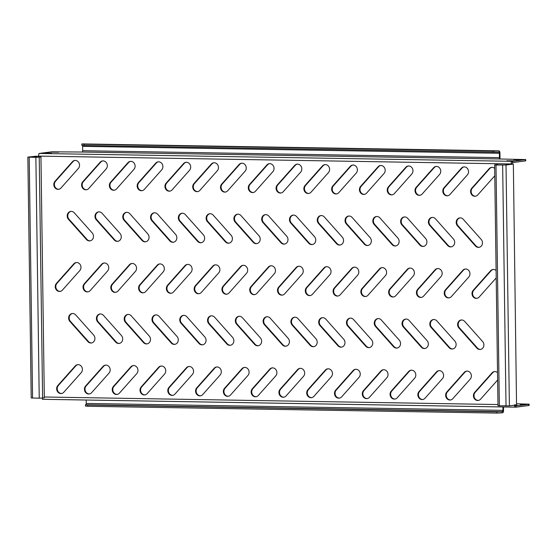 <?xml version="1.0" encoding="UTF-8"?>
<svg xmlns="http://www.w3.org/2000/svg" width="557" height="557" viewBox="0 0 557 557"><rect width="100%" height="100%" fill="white"/><g stroke="black" fill="none" stroke-linecap="round" stroke-linejoin="round"><path stroke-width="0.84" d="M451.407 246.835A4.686 4.157 82.6 0 1 451.163 246.842A4.686 4.157 82.6 0 1 448.197 245.421L430.234 225.272A4.686 4.157 82.6 0 1 429.127 220.593A4.686 4.157 82.6 0 1 432.253 217.411M450.592 246.911A4.686 4.157 82.6 0 1 447.626 245.498L429.663 225.348A4.686 4.157 82.6 0 1 428.598 220.509A4.686 4.157 82.6 0 1 431.967 217.439A4.686 4.157 82.6 0 1 435.47 218.824L453.426 238.974A4.686 4.157 82.6 0 1 454.491 243.806A4.686 4.157 82.6 0 1 451.128 246.883A4.686 4.157 82.6 0 1 450.592 246.911M479.194 247.301A4.686 4.157 82.6 0 1 478.95 247.301A4.686 4.157 82.6 0 1 475.984 245.881L458.021 225.731A4.686 4.157 82.6 0 1 456.914 221.052A4.686 4.157 82.6 0 1 460.04 217.871M478.372 247.378A4.686 4.157 82.6 0 1 475.406 245.957L457.45 225.808A4.686 4.157 82.6 0 1 456.385 220.976A4.686 4.157 82.6 0 1 459.748 217.898A4.686 4.157 82.6 0 1 463.25 219.291L481.213 239.433A4.686 4.157 82.6 0 1 482.278 244.272A4.686 4.157 82.6 0 1 478.909 247.35A4.686 4.157 82.6 0 1 478.372 247.378M447.842 195.737A4.686 4.157 82.6 0 1 447.591 195.737A4.686 4.157 82.6 0 1 443.706 192.785A4.686 4.157 82.6 0 1 444.535 187.702L461.941 168.137A4.686 4.157 82.6 0 1 464.051 166.898M447.02 195.813A4.686 4.157 82.6 0 1 443.128 192.861A4.686 4.157 82.6 0 1 443.964 187.779L461.37 168.214A4.686 4.157 82.6 0 1 463.758 166.926A4.686 4.157 82.6 0 1 468.075 169.572A4.686 4.157 82.6 0 1 467.351 174.933L449.952 194.49A4.686 4.157 82.6 0 1 447.556 195.786A4.686 4.157 82.6 0 1 447.02 195.813M475.622 196.196A4.686 4.157 82.6 0 1 475.379 196.203A4.686 4.157 82.6 0 1 471.487 193.251A4.686 4.157 82.6 0 1 472.322 188.162L489.721 168.604A4.686 4.157 82.6 0 1 491.831 167.358M494.783 175.796L477.732 194.957A4.686 4.157 82.6 0 1 475.344 196.245A4.686 4.157 82.6 0 1 474.808 196.273A4.686 4.157 82.6 0 1 470.916 193.321A4.686 4.157 82.6 0 1 471.744 188.238L489.15 168.68A4.686 4.157 82.6 0 1 491.546 167.385A4.686 4.157 82.6 0 1 494.679 168.409M520.412 404.347L524.374 404.493L520.419 404.64M506.898 160.771L513.805 160.82L506.898 160.771M51.717 152.152L58.624 152.2L51.717 152.152M44.56 153.078L51.474 153.126L44.56 153.078M514.048 159.845L520.962 159.894L514.048 159.845M420.055 195.27A4.686 4.157 82.6 0 1 419.811 195.277A4.686 4.157 82.6 0 1 415.919 192.325A4.686 4.157 82.6 0 1 416.747 187.243L434.154 167.678A4.686 4.157 82.6 0 1 436.263 166.432M419.24 195.354A4.686 4.157 82.6 0 1 415.348 192.395A4.686 4.157 82.6 0 1 416.176 187.312L433.583 167.754A4.686 4.157 82.6 0 1 435.978 166.459A4.686 4.157 82.6 0 1 440.288 169.105A4.686 4.157 82.6 0 1 439.57 174.466L422.164 194.031A4.686 4.157 82.6 0 1 419.769 195.319A4.686 4.157 82.6 0 1 419.24 195.354M392.274 194.811A4.686 4.157 82.6 0 1 392.024 194.818A4.686 4.157 82.6 0 1 388.132 191.859A4.686 4.157 82.6 0 1 388.967 186.776L406.373 167.218A4.686 4.157 82.6 0 1 408.476 165.972M391.453 194.887A4.686 4.157 82.6 0 1 387.561 191.935A4.686 4.157 82.6 0 1 388.396 186.853L405.795 167.288A4.686 4.157 82.6 0 1 408.19 166A4.686 4.157 82.6 0 1 412.5 168.646A4.686 4.157 82.6 0 1 411.783 174.007L394.377 193.564A4.686 4.157 82.6 0 1 391.989 194.859A4.686 4.157 82.6 0 1 391.453 194.887M364.487 194.351A4.686 4.157 82.6 0 1 364.243 194.351A4.686 4.157 82.6 0 1 360.351 191.399A4.686 4.157 82.6 0 1 361.18 186.317L378.586 166.752A4.686 4.157 82.6 0 1 380.696 165.513M363.665 194.428A4.686 4.157 82.6 0 1 359.78 191.476A4.686 4.157 82.6 0 1 360.609 186.386L378.015 166.828A4.686 4.157 82.6 0 1 380.41 165.533A4.686 4.157 82.6 0 1 384.72 168.186A4.686 4.157 82.6 0 1 384.003 173.547L366.597 193.105A4.686 4.157 82.6 0 1 364.201 194.393A4.686 4.157 82.6 0 1 363.665 194.428M336.7 193.885A4.686 4.157 82.6 0 1 336.456 193.892A4.686 4.157 82.6 0 1 332.564 190.94A4.686 4.157 82.6 0 1 333.399 185.85L350.799 166.292A4.686 4.157 82.6 0 1 352.908 165.046M335.885 193.961A4.686 4.157 82.6 0 1 331.993 191.009A4.686 4.157 82.6 0 1 332.821 185.927L350.228 166.362A4.686 4.157 82.6 0 1 352.623 165.074A4.686 4.157 82.6 0 1 356.933 167.72A4.686 4.157 82.6 0 1 356.215 173.081L338.809 192.645A4.686 4.157 82.6 0 1 336.421 193.933A4.686 4.157 82.6 0 1 335.885 193.961M308.919 193.425A4.686 4.157 82.6 0 1 308.669 193.425A4.686 4.157 82.6 0 1 304.783 190.473A4.686 4.157 82.6 0 1 305.612 185.39L323.018 165.826A4.686 4.157 82.6 0 1 325.128 164.587M308.098 193.502A4.686 4.157 82.6 0 1 304.206 190.55A4.686 4.157 82.6 0 1 305.041 185.467L322.447 165.902A4.686 4.157 82.6 0 1 324.835 164.614A4.686 4.157 82.6 0 1 329.152 167.26A4.686 4.157 82.6 0 1 328.428 172.621L311.029 192.179A4.686 4.157 82.6 0 1 308.634 193.474A4.686 4.157 82.6 0 1 308.098 193.502M281.132 192.959A4.686 4.157 82.6 0 1 280.888 192.966A4.686 4.157 82.6 0 1 276.996 190.014A4.686 4.157 82.6 0 1 277.825 184.924L295.231 165.366A4.686 4.157 82.6 0 1 297.341 164.12M280.317 193.042A4.686 4.157 82.6 0 1 276.425 190.083A4.686 4.157 82.6 0 1 277.254 185.001L294.66 165.443A4.686 4.157 82.6 0 1 297.055 164.148A4.686 4.157 82.6 0 1 301.365 166.794A4.686 4.157 82.6 0 1 300.648 172.155L283.241 191.719A4.686 4.157 82.6 0 1 280.846 193.007A4.686 4.157 82.6 0 1 280.317 193.042M253.351 192.499A4.686 4.157 82.6 0 1 253.101 192.506A4.686 4.157 82.6 0 1 249.209 189.547A4.686 4.157 82.6 0 1 250.044 184.464L267.451 164.907A4.686 4.157 82.6 0 1 269.553 163.661M252.53 192.576A4.686 4.157 82.6 0 1 248.638 189.624A4.686 4.157 82.6 0 1 249.473 184.541L266.873 164.976A4.686 4.157 82.6 0 1 269.268 163.688A4.686 4.157 82.6 0 1 273.578 166.334A4.686 4.157 82.6 0 1 272.86 171.695L255.454 191.253A4.686 4.157 82.6 0 1 253.066 192.548A4.686 4.157 82.6 0 1 252.53 192.576M225.564 192.04A4.686 4.157 82.6 0 1 225.32 192.04A4.686 4.157 82.6 0 1 221.428 189.088A4.686 4.157 82.6 0 1 222.257 184.005L239.663 164.44A4.686 4.157 82.6 0 1 241.773 163.201M224.743 192.116A4.686 4.157 82.6 0 1 220.857 189.164A4.686 4.157 82.6 0 1 221.686 184.075L239.092 164.517A4.686 4.157 82.6 0 1 241.487 163.222A4.686 4.157 82.6 0 1 245.797 165.868A4.686 4.157 82.6 0 1 245.08 171.236L227.674 190.793A4.686 4.157 82.6 0 1 225.279 192.081A4.686 4.157 82.6 0 1 224.743 192.116M197.777 191.573A4.686 4.157 82.6 0 1 197.533 191.58A4.686 4.157 82.6 0 1 193.641 188.628A4.686 4.157 82.6 0 1 194.477 183.538L211.876 163.981A4.686 4.157 82.6 0 1 213.985 162.735M196.962 191.65A4.686 4.157 82.6 0 1 193.07 188.698A4.686 4.157 82.6 0 1 193.899 183.615L211.305 164.05A4.686 4.157 82.6 0 1 213.7 162.762A4.686 4.157 82.6 0 1 218.01 165.408A4.686 4.157 82.6 0 1 217.293 170.769L199.886 190.334A4.686 4.157 82.6 0 1 197.498 191.622A4.686 4.157 82.6 0 1 196.962 191.65M169.996 191.114A4.686 4.157 82.6 0 1 169.746 191.114A4.686 4.157 82.6 0 1 165.861 188.162A4.686 4.157 82.6 0 1 166.689 183.079L184.095 163.514A4.686 4.157 82.6 0 1 186.205 162.275M169.175 191.19A4.686 4.157 82.6 0 1 165.283 188.238A4.686 4.157 82.6 0 1 166.118 183.156L183.525 163.591A4.686 4.157 82.6 0 1 185.913 162.303A4.686 4.157 82.6 0 1 190.229 164.949A4.686 4.157 82.6 0 1 189.505 170.31L172.106 189.867A4.686 4.157 82.6 0 1 169.711 191.162A4.686 4.157 82.6 0 1 169.175 191.19M142.209 190.647A4.686 4.157 82.6 0 1 141.965 190.654A4.686 4.157 82.6 0 1 138.073 187.702A4.686 4.157 82.6 0 1 138.902 182.612L156.308 163.055A4.686 4.157 82.6 0 1 158.418 161.809M141.394 190.731A4.686 4.157 82.6 0 1 137.502 187.772A4.686 4.157 82.6 0 1 138.331 182.689L155.737 163.131A4.686 4.157 82.6 0 1 158.132 161.836A4.686 4.157 82.6 0 1 162.442 164.482A4.686 4.157 82.6 0 1 161.725 169.843L144.319 189.408A4.686 4.157 82.6 0 1 141.924 190.696A4.686 4.157 82.6 0 1 141.394 190.731M114.429 190.188A4.686 4.157 82.6 0 1 114.178 190.195A4.686 4.157 82.6 0 1 110.286 187.236A4.686 4.157 82.6 0 1 111.121 182.153L128.528 162.595A4.686 4.157 82.6 0 1 130.63 161.349M113.607 190.264A4.686 4.157 82.6 0 1 109.715 187.312A4.686 4.157 82.6 0 1 110.551 182.23L127.95 162.665A4.686 4.157 82.6 0 1 130.345 161.377A4.686 4.157 82.6 0 1 134.655 164.023A4.686 4.157 82.6 0 1 133.938 169.384L116.531 188.941A4.686 4.157 82.6 0 1 114.143 190.236A4.686 4.157 82.6 0 1 113.607 190.264M86.641 189.728A4.686 4.157 82.6 0 1 86.398 189.728A4.686 4.157 82.6 0 1 82.506 186.776A4.686 4.157 82.6 0 1 83.334 181.693L100.74 162.129A4.686 4.157 82.6 0 1 102.85 160.889M85.82 189.805A4.686 4.157 82.6 0 1 81.935 186.853A4.686 4.157 82.6 0 1 82.763 181.763L100.169 162.205A4.686 4.157 82.6 0 1 102.565 160.91A4.686 4.157 82.6 0 1 106.874 163.556A4.686 4.157 82.6 0 1 106.157 168.924L88.751 188.482A4.686 4.157 82.6 0 1 86.356 189.77A4.686 4.157 82.6 0 1 85.82 189.805M58.854 189.262A4.686 4.157 82.6 0 1 58.61 189.269A4.686 4.157 82.6 0 1 54.718 186.317A4.686 4.157 82.6 0 1 55.554 181.227L72.953 161.669A4.686 4.157 82.6 0 1 75.063 160.423M58.039 189.338A4.686 4.157 82.6 0 1 54.147 186.386A4.686 4.157 82.6 0 1 54.976 181.303L72.382 161.739A4.686 4.157 82.6 0 1 74.777 160.451A4.686 4.157 82.6 0 1 79.087 163.097A4.686 4.157 82.6 0 1 78.37 168.458L60.964 188.022A4.686 4.157 82.6 0 1 58.576 189.31A4.686 4.157 82.6 0 1 58.039 189.338M477.05 298.308A4.686 4.157 82.6 0 1 476.806 298.308A4.686 4.157 82.6 0 1 472.914 295.356A4.686 4.157 82.6 0 1 473.742 290.274L491.149 270.709A4.686 4.157 82.6 0 1 493.258 269.47M496.21 277.901L479.159 297.062A4.686 4.157 82.6 0 1 476.764 298.35A4.686 4.157 82.6 0 1 476.235 298.385A4.686 4.157 82.6 0 1 472.343 295.433A4.686 4.157 82.6 0 1 473.172 290.343L490.578 270.786A4.686 4.157 82.6 0 1 492.973 269.491A4.686 4.157 82.6 0 1 496.106 270.514M449.269 297.842A4.686 4.157 82.6 0 1 449.019 297.849A4.686 4.157 82.6 0 1 445.127 294.897A4.686 4.157 82.6 0 1 445.962 289.807L463.368 270.249A4.686 4.157 82.6 0 1 465.471 269.003M448.448 297.918A4.686 4.157 82.6 0 1 444.556 294.966A4.686 4.157 82.6 0 1 445.391 289.884L462.79 270.319A4.686 4.157 82.6 0 1 465.186 269.031A4.686 4.157 82.6 0 1 469.495 271.677A4.686 4.157 82.6 0 1 468.778 277.038L451.372 296.603A4.686 4.157 82.6 0 1 448.984 297.891A4.686 4.157 82.6 0 1 448.448 297.918M421.482 297.382A4.686 4.157 82.6 0 1 421.238 297.382A4.686 4.157 82.6 0 1 417.346 294.43A4.686 4.157 82.6 0 1 418.175 289.348L435.581 269.783A4.686 4.157 82.6 0 1 437.691 268.544M420.66 297.459A4.686 4.157 82.6 0 1 416.768 294.507A4.686 4.157 82.6 0 1 417.604 289.417L435.01 269.86A4.686 4.157 82.6 0 1 437.398 268.571A4.686 4.157 82.6 0 1 441.715 271.217A4.686 4.157 82.6 0 1 440.998 276.578L423.592 296.136A4.686 4.157 82.6 0 1 421.196 297.431A4.686 4.157 82.6 0 1 420.66 297.459M393.695 296.916A4.686 4.157 82.6 0 1 393.451 296.923A4.686 4.157 82.6 0 1 389.559 293.971A4.686 4.157 82.6 0 1 390.394 288.881L407.794 269.323A4.686 4.157 82.6 0 1 409.903 268.077M392.88 296.999A4.686 4.157 82.6 0 1 388.988 294.04A4.686 4.157 82.6 0 1 389.816 288.958L407.223 269.4A4.686 4.157 82.6 0 1 409.618 268.105A4.686 4.157 82.6 0 1 413.928 270.751A4.686 4.157 82.6 0 1 413.21 276.112L395.804 295.676A4.686 4.157 82.6 0 1 393.416 296.965A4.686 4.157 82.6 0 1 392.88 296.999M365.914 296.456A4.686 4.157 82.6 0 1 365.664 296.463A4.686 4.157 82.6 0 1 361.778 293.504A4.686 4.157 82.6 0 1 362.607 288.422L380.013 268.864A4.686 4.157 82.6 0 1 382.123 267.618M365.093 296.533A4.686 4.157 82.6 0 1 361.201 293.581A4.686 4.157 82.6 0 1 362.036 288.498L379.442 268.934A4.686 4.157 82.6 0 1 381.83 267.645A4.686 4.157 82.6 0 1 386.14 270.291A4.686 4.157 82.6 0 1 385.423 275.652L368.024 295.21A4.686 4.157 82.6 0 1 365.629 296.505A4.686 4.157 82.6 0 1 365.093 296.533M338.127 295.997A4.686 4.157 82.6 0 1 337.883 295.997A4.686 4.157 82.6 0 1 333.991 293.045A4.686 4.157 82.6 0 1 334.82 287.962L352.226 268.397A4.686 4.157 82.6 0 1 354.336 267.158M337.312 296.073A4.686 4.157 82.6 0 1 333.42 293.121A4.686 4.157 82.6 0 1 334.249 288.032L351.655 268.474A4.686 4.157 82.6 0 1 354.05 267.179A4.686 4.157 82.6 0 1 358.36 269.825A4.686 4.157 82.6 0 1 357.643 275.186L340.236 294.75A4.686 4.157 82.6 0 1 337.841 296.039A4.686 4.157 82.6 0 1 337.312 296.073M310.346 295.53A4.686 4.157 82.6 0 1 310.096 295.537A4.686 4.157 82.6 0 1 306.204 292.585A4.686 4.157 82.6 0 1 307.039 287.496L324.446 267.938A4.686 4.157 82.6 0 1 326.548 266.692M309.525 295.607A4.686 4.157 82.6 0 1 305.633 292.655A4.686 4.157 82.6 0 1 306.468 287.572L323.868 268.008A4.686 4.157 82.6 0 1 326.263 266.719A4.686 4.157 82.6 0 1 330.573 269.365A4.686 4.157 82.6 0 1 329.855 274.726L312.449 294.284A4.686 4.157 82.6 0 1 310.061 295.579A4.686 4.157 82.6 0 1 309.525 295.607M282.559 295.071A4.686 4.157 82.6 0 1 282.315 295.071A4.686 4.157 82.6 0 1 278.423 292.119A4.686 4.157 82.6 0 1 279.252 287.036L296.658 267.471A4.686 4.157 82.6 0 1 298.768 266.232M281.738 295.147A4.686 4.157 82.6 0 1 277.846 292.195A4.686 4.157 82.6 0 1 278.681 287.106L296.087 267.548A4.686 4.157 82.6 0 1 298.482 266.253A4.686 4.157 82.6 0 1 302.792 268.906A4.686 4.157 82.6 0 1 302.075 274.267L284.669 293.824A4.686 4.157 82.6 0 1 282.274 295.119A4.686 4.157 82.6 0 1 281.738 295.147M254.772 294.604A4.686 4.157 82.6 0 1 254.528 294.611A4.686 4.157 82.6 0 1 250.636 291.659A4.686 4.157 82.6 0 1 251.472 286.57L268.871 267.012A4.686 4.157 82.6 0 1 270.981 265.766M253.957 294.688A4.686 4.157 82.6 0 1 250.065 291.729A4.686 4.157 82.6 0 1 250.894 286.646L268.3 267.088A4.686 4.157 82.6 0 1 270.695 265.793A4.686 4.157 82.6 0 1 275.005 268.439A4.686 4.157 82.6 0 1 274.288 273.8L256.881 293.365A4.686 4.157 82.6 0 1 254.493 294.653A4.686 4.157 82.6 0 1 253.957 294.688M226.991 294.145A4.686 4.157 82.6 0 1 226.741 294.152A4.686 4.157 82.6 0 1 222.856 291.193A4.686 4.157 82.6 0 1 223.684 286.11L241.09 266.552A4.686 4.157 82.6 0 1 243.2 265.306M226.17 294.221A4.686 4.157 82.6 0 1 222.278 291.269A4.686 4.157 82.6 0 1 223.113 286.187L240.52 266.622A4.686 4.157 82.6 0 1 242.908 265.334A4.686 4.157 82.6 0 1 247.217 267.98A4.686 4.157 82.6 0 1 246.5 273.341L229.101 292.898A4.686 4.157 82.6 0 1 226.706 294.193A4.686 4.157 82.6 0 1 226.17 294.221M199.204 293.685A4.686 4.157 82.6 0 1 198.96 293.685A4.686 4.157 82.6 0 1 195.068 290.733A4.686 4.157 82.6 0 1 195.897 285.65L213.303 266.086A4.686 4.157 82.6 0 1 215.413 264.847M198.389 293.762A4.686 4.157 82.6 0 1 194.497 290.81A4.686 4.157 82.6 0 1 195.326 285.72L212.732 266.162A4.686 4.157 82.6 0 1 215.127 264.867A4.686 4.157 82.6 0 1 219.437 267.513A4.686 4.157 82.6 0 1 218.72 272.874L201.314 292.439A4.686 4.157 82.6 0 1 198.919 293.727A4.686 4.157 82.6 0 1 198.389 293.762M171.424 293.219A4.686 4.157 82.6 0 1 171.173 293.226A4.686 4.157 82.6 0 1 167.281 290.274A4.686 4.157 82.6 0 1 168.117 285.184L185.523 265.626A4.686 4.157 82.6 0 1 187.625 264.38M170.602 293.295A4.686 4.157 82.6 0 1 166.71 290.343A4.686 4.157 82.6 0 1 167.546 285.261L184.945 265.696A4.686 4.157 82.6 0 1 187.34 264.408A4.686 4.157 82.6 0 1 191.65 267.054A4.686 4.157 82.6 0 1 190.933 272.415L173.526 291.972A4.686 4.157 82.6 0 1 171.138 293.267A4.686 4.157 82.6 0 1 170.602 293.295M143.636 292.759A4.686 4.157 82.6 0 1 143.393 292.759A4.686 4.157 82.6 0 1 139.501 289.807A4.686 4.157 82.6 0 1 140.329 284.724L157.735 265.16A4.686 4.157 82.6 0 1 159.845 263.921M142.815 292.836A4.686 4.157 82.6 0 1 138.923 289.884A4.686 4.157 82.6 0 1 139.758 284.794L157.165 265.236A4.686 4.157 82.6 0 1 159.56 263.941A4.686 4.157 82.6 0 1 163.869 266.594A4.686 4.157 82.6 0 1 163.152 271.955L145.746 291.513A4.686 4.157 82.6 0 1 143.351 292.808A4.686 4.157 82.6 0 1 142.815 292.836M115.849 292.293A4.686 4.157 82.6 0 1 115.605 292.3A4.686 4.157 82.6 0 1 111.713 289.348A4.686 4.157 82.6 0 1 112.549 284.258L129.948 264.7A4.686 4.157 82.6 0 1 132.058 263.454M115.034 292.376A4.686 4.157 82.6 0 1 111.142 289.417A4.686 4.157 82.6 0 1 111.971 284.335L129.377 264.777A4.686 4.157 82.6 0 1 131.772 263.482A4.686 4.157 82.6 0 1 136.082 266.128A4.686 4.157 82.6 0 1 135.365 271.489L117.959 291.053A4.686 4.157 82.6 0 1 115.571 292.341A4.686 4.157 82.6 0 1 115.034 292.376M88.069 291.833A4.686 4.157 82.6 0 1 87.818 291.833A4.686 4.157 82.6 0 1 83.933 288.881A4.686 4.157 82.6 0 1 84.761 283.798L102.168 264.241A4.686 4.157 82.6 0 1 104.277 262.995M87.247 291.91A4.686 4.157 82.6 0 1 83.355 288.958A4.686 4.157 82.6 0 1 84.191 283.875L101.597 264.31A4.686 4.157 82.6 0 1 103.985 263.022A4.686 4.157 82.6 0 1 108.302 265.668A4.686 4.157 82.6 0 1 107.578 271.029L90.178 290.587A4.686 4.157 82.6 0 1 87.783 291.882A4.686 4.157 82.6 0 1 87.247 291.91M60.281 291.367A4.686 4.157 82.6 0 1 60.038 291.374A4.686 4.157 82.6 0 1 56.146 288.422A4.686 4.157 82.6 0 1 56.974 283.339L74.38 263.774A4.686 4.157 82.6 0 1 76.49 262.535M59.467 291.45A4.686 4.157 82.6 0 1 55.575 288.498A4.686 4.157 82.6 0 1 56.403 283.409L73.809 263.851A4.686 4.157 82.6 0 1 76.205 262.556A4.686 4.157 82.6 0 1 80.514 265.202A4.686 4.157 82.6 0 1 79.797 270.563L62.391 290.127A4.686 4.157 82.6 0 1 59.996 291.415A4.686 4.157 82.6 0 1 59.467 291.45M478.477 400.413A4.686 4.157 82.6 0 1 478.233 400.413A4.686 4.157 82.6 0 1 474.341 397.461A4.686 4.157 82.6 0 1 475.17 392.379L492.576 372.821A4.686 4.157 82.6 0 1 494.686 371.575M497.631 380.006L480.587 399.167A4.686 4.157 82.6 0 1 478.191 400.462A4.686 4.157 82.6 0 1 477.655 400.49A4.686 4.157 82.6 0 1 473.763 397.538A4.686 4.157 82.6 0 1 474.599 392.455L492.005 372.891A4.686 4.157 82.6 0 1 494.393 371.603A4.686 4.157 82.6 0 1 497.533 372.626M450.69 399.947A4.686 4.157 82.6 0 1 450.446 399.954A4.686 4.157 82.6 0 1 446.554 397.002A4.686 4.157 82.6 0 1 447.389 391.919L464.789 372.354A4.686 4.157 82.6 0 1 466.898 371.115M449.875 400.03A4.686 4.157 82.6 0 1 445.983 397.078A4.686 4.157 82.6 0 1 446.811 391.989L464.218 372.431A4.686 4.157 82.6 0 1 466.613 371.136A4.686 4.157 82.6 0 1 470.923 373.782A4.686 4.157 82.6 0 1 470.205 379.143L452.799 398.708A4.686 4.157 82.6 0 1 450.404 399.996A4.686 4.157 82.6 0 1 449.875 400.03M422.909 399.487A4.686 4.157 82.6 0 1 422.659 399.494A4.686 4.157 82.6 0 1 418.767 396.542A4.686 4.157 82.6 0 1 419.602 391.453L437.008 371.895A4.686 4.157 82.6 0 1 439.118 370.649M422.088 399.564A4.686 4.157 82.6 0 1 418.196 396.612A4.686 4.157 82.6 0 1 419.031 391.529L436.437 371.965A4.686 4.157 82.6 0 1 438.825 370.677A4.686 4.157 82.6 0 1 443.135 373.322A4.686 4.157 82.6 0 1 442.418 378.683L425.019 398.241A4.686 4.157 82.6 0 1 422.624 399.536A4.686 4.157 82.6 0 1 422.088 399.564M395.122 399.028A4.686 4.157 82.6 0 1 394.878 399.028A4.686 4.157 82.6 0 1 390.986 396.076A4.686 4.157 82.6 0 1 391.815 390.993L409.221 371.428A4.686 4.157 82.6 0 1 411.331 370.189M394.3 399.104A4.686 4.157 82.6 0 1 390.415 396.152A4.686 4.157 82.6 0 1 391.244 391.063L408.65 371.505A4.686 4.157 82.6 0 1 411.045 370.21A4.686 4.157 82.6 0 1 415.355 372.863A4.686 4.157 82.6 0 1 414.638 378.224L397.232 397.782A4.686 4.157 82.6 0 1 394.836 399.077A4.686 4.157 82.6 0 1 394.3 399.104M367.342 398.561A4.686 4.157 82.6 0 1 367.091 398.568A4.686 4.157 82.6 0 1 363.199 395.616A4.686 4.157 82.6 0 1 364.034 390.527L381.441 370.969A4.686 4.157 82.6 0 1 383.543 369.723M366.52 398.638A4.686 4.157 82.6 0 1 362.628 395.686A4.686 4.157 82.6 0 1 363.463 390.603L380.863 371.046A4.686 4.157 82.6 0 1 383.258 369.751A4.686 4.157 82.6 0 1 387.568 372.396A4.686 4.157 82.6 0 1 386.85 377.757L369.444 397.322A4.686 4.157 82.6 0 1 367.056 398.61A4.686 4.157 82.6 0 1 366.52 398.638M339.554 398.102A4.686 4.157 82.6 0 1 339.31 398.102A4.686 4.157 82.6 0 1 335.418 395.15A4.686 4.157 82.6 0 1 336.247 390.067L353.653 370.509A4.686 4.157 82.6 0 1 355.763 369.263M338.733 398.178A4.686 4.157 82.6 0 1 334.841 395.226A4.686 4.157 82.6 0 1 335.676 390.144L353.082 370.579A4.686 4.157 82.6 0 1 355.47 369.291A4.686 4.157 82.6 0 1 359.787 371.937A4.686 4.157 82.6 0 1 359.07 377.298L341.664 396.856A4.686 4.157 82.6 0 1 339.269 398.151A4.686 4.157 82.6 0 1 338.733 398.178M311.767 397.635A4.686 4.157 82.6 0 1 311.523 397.642A4.686 4.157 82.6 0 1 307.631 394.69A4.686 4.157 82.6 0 1 308.467 389.608L325.866 370.043A4.686 4.157 82.6 0 1 327.976 368.804M310.952 397.719A4.686 4.157 82.6 0 1 307.06 394.767A4.686 4.157 82.6 0 1 307.889 389.677L325.295 370.12A4.686 4.157 82.6 0 1 327.69 368.825A4.686 4.157 82.6 0 1 332 371.47A4.686 4.157 82.6 0 1 331.283 376.831L313.876 396.396A4.686 4.157 82.6 0 1 311.488 397.684A4.686 4.157 82.6 0 1 310.952 397.719M283.986 397.176A4.686 4.157 82.6 0 1 283.736 397.183A4.686 4.157 82.6 0 1 279.844 394.231A4.686 4.157 82.6 0 1 280.679 389.141L298.086 369.583A4.686 4.157 82.6 0 1 300.195 368.337M283.165 397.252A4.686 4.157 82.6 0 1 279.273 394.3A4.686 4.157 82.6 0 1 280.108 389.218L297.515 369.653A4.686 4.157 82.6 0 1 299.903 368.365A4.686 4.157 82.6 0 1 304.213 371.011A4.686 4.157 82.6 0 1 303.495 376.372L286.096 395.93A4.686 4.157 82.6 0 1 283.701 397.225A4.686 4.157 82.6 0 1 283.165 397.252M256.199 396.716A4.686 4.157 82.6 0 1 255.955 396.716A4.686 4.157 82.6 0 1 252.063 393.764A4.686 4.157 82.6 0 1 252.892 388.682L270.298 369.117A4.686 4.157 82.6 0 1 272.408 367.878M255.378 396.793A4.686 4.157 82.6 0 1 251.492 393.841A4.686 4.157 82.6 0 1 252.321 388.751L269.727 369.194A4.686 4.157 82.6 0 1 272.122 367.899A4.686 4.157 82.6 0 1 276.432 370.551A4.686 4.157 82.6 0 1 275.715 375.912L258.309 395.47A4.686 4.157 82.6 0 1 255.914 396.765A4.686 4.157 82.6 0 1 255.378 396.793M228.419 396.25A4.686 4.157 82.6 0 1 228.168 396.257A4.686 4.157 82.6 0 1 224.276 393.305A4.686 4.157 82.6 0 1 225.112 388.215L242.518 368.657A4.686 4.157 82.6 0 1 244.62 367.411M227.597 396.326A4.686 4.157 82.6 0 1 223.705 393.374A4.686 4.157 82.6 0 1 224.541 388.292L241.94 368.734A4.686 4.157 82.6 0 1 244.335 367.439A4.686 4.157 82.6 0 1 248.645 370.085A4.686 4.157 82.6 0 1 247.928 375.446L230.521 395.01A4.686 4.157 82.6 0 1 228.133 396.299A4.686 4.157 82.6 0 1 227.597 396.326M200.631 395.79A4.686 4.157 82.6 0 1 200.388 395.79A4.686 4.157 82.6 0 1 196.496 392.838A4.686 4.157 82.6 0 1 197.324 387.756L214.73 368.198A4.686 4.157 82.6 0 1 216.84 366.952M199.81 395.867A4.686 4.157 82.6 0 1 195.918 392.915A4.686 4.157 82.6 0 1 196.753 387.832L214.16 368.268A4.686 4.157 82.6 0 1 216.548 366.979A4.686 4.157 82.6 0 1 220.864 369.625A4.686 4.157 82.6 0 1 220.147 374.986L202.741 394.544A4.686 4.157 82.6 0 1 200.346 395.839A4.686 4.157 82.6 0 1 199.81 395.867M172.844 395.324A4.686 4.157 82.6 0 1 172.6 395.331A4.686 4.157 82.6 0 1 168.708 392.379A4.686 4.157 82.6 0 1 169.544 387.296L186.943 367.731A4.686 4.157 82.6 0 1 189.053 366.492M172.029 395.407A4.686 4.157 82.6 0 1 168.137 392.455A4.686 4.157 82.6 0 1 168.966 387.366L186.372 367.808A4.686 4.157 82.6 0 1 188.767 366.513A4.686 4.157 82.6 0 1 193.077 369.159A4.686 4.157 82.6 0 1 192.36 374.52L174.954 394.084A4.686 4.157 82.6 0 1 172.566 395.373A4.686 4.157 82.6 0 1 172.029 395.407M145.064 394.864A4.686 4.157 82.6 0 1 144.813 394.871A4.686 4.157 82.6 0 1 140.921 391.919A4.686 4.157 82.6 0 1 141.757 386.83L159.163 367.272A4.686 4.157 82.6 0 1 161.272 366.026M144.242 394.941A4.686 4.157 82.6 0 1 140.35 391.989A4.686 4.157 82.6 0 1 141.186 386.906L158.592 367.342A4.686 4.157 82.6 0 1 160.98 366.053A4.686 4.157 82.6 0 1 165.29 368.699A4.686 4.157 82.6 0 1 164.573 374.06L147.173 393.618A4.686 4.157 82.6 0 1 144.778 394.913A4.686 4.157 82.6 0 1 144.242 394.941M117.276 394.405A4.686 4.157 82.6 0 1 117.033 394.405A4.686 4.157 82.6 0 1 113.141 391.453A4.686 4.157 82.6 0 1 113.969 386.37L131.375 366.805A4.686 4.157 82.6 0 1 133.485 365.566M116.455 394.481A4.686 4.157 82.6 0 1 112.57 391.529A4.686 4.157 82.6 0 1 113.398 386.44L130.804 366.882A4.686 4.157 82.6 0 1 133.2 365.587A4.686 4.157 82.6 0 1 137.509 368.24A4.686 4.157 82.6 0 1 136.792 373.601L119.386 393.158A4.686 4.157 82.6 0 1 116.991 394.453A4.686 4.157 82.6 0 1 116.455 394.481M89.496 393.938A4.686 4.157 82.6 0 1 89.245 393.945A4.686 4.157 82.6 0 1 85.353 390.993A4.686 4.157 82.6 0 1 86.189 385.904L103.595 366.346A4.686 4.157 82.6 0 1 105.698 365.1M88.674 394.015A4.686 4.157 82.6 0 1 84.782 391.063A4.686 4.157 82.6 0 1 85.618 385.98L103.017 366.422A4.686 4.157 82.6 0 1 105.412 365.127A4.686 4.157 82.6 0 1 109.722 367.773A4.686 4.157 82.6 0 1 109.005 373.134L91.599 392.699A4.686 4.157 82.6 0 1 89.211 393.987A4.686 4.157 82.6 0 1 88.674 394.015M61.709 393.479A4.686 4.157 82.6 0 1 61.465 393.479A4.686 4.157 82.6 0 1 57.573 390.527A4.686 4.157 82.6 0 1 58.401 385.444L75.808 365.886A4.686 4.157 82.6 0 1 77.917 364.64M60.887 393.555A4.686 4.157 82.6 0 1 56.995 390.603A4.686 4.157 82.6 0 1 57.831 385.521L75.237 365.956A4.686 4.157 82.6 0 1 77.625 364.668A4.686 4.157 82.6 0 1 81.942 367.314A4.686 4.157 82.6 0 1 81.225 372.675L63.818 392.232A4.686 4.157 82.6 0 1 61.423 393.527A4.686 4.157 82.6 0 1 60.887 393.555M423.626 246.375A4.686 4.157 82.6 0 1 423.376 246.375A4.686 4.157 82.6 0 1 420.41 244.962L402.453 224.812A4.686 4.157 82.6 0 1 401.346 220.126A4.686 4.157 82.6 0 1 404.466 216.945M422.805 246.452A4.686 4.157 82.6 0 1 419.839 245.031L401.882 224.882A4.686 4.157 82.6 0 1 400.817 220.05A4.686 4.157 82.6 0 1 404.18 216.972A4.686 4.157 82.6 0 1 407.682 218.365L425.639 238.514A4.686 4.157 82.6 0 1 426.704 243.346A4.686 4.157 82.6 0 1 423.341 246.424A4.686 4.157 82.6 0 1 422.805 246.452M395.839 245.909A4.686 4.157 82.6 0 1 395.595 245.916A4.686 4.157 82.6 0 1 392.629 244.495L374.666 224.346A4.686 4.157 82.6 0 1 373.559 219.667A4.686 4.157 82.6 0 1 376.685 216.485M395.024 245.992A4.686 4.157 82.6 0 1 392.051 244.572L374.095 224.422A4.686 4.157 82.6 0 1 373.03 219.583A4.686 4.157 82.6 0 1 376.4 216.513A4.686 4.157 82.6 0 1 379.895 217.898L397.858 238.048A4.686 4.157 82.6 0 1 398.923 242.887A4.686 4.157 82.6 0 1 395.554 245.957A4.686 4.157 82.6 0 1 395.024 245.992M368.059 245.449A4.686 4.157 82.6 0 1 367.808 245.456A4.686 4.157 82.6 0 1 364.842 244.036L346.886 223.886A4.686 4.157 82.6 0 1 345.779 219.207A4.686 4.157 82.6 0 1 348.898 216.025M367.237 245.526A4.686 4.157 82.6 0 1 364.271 244.105L346.308 223.956A4.686 4.157 82.6 0 1 345.243 219.124A4.686 4.157 82.6 0 1 348.612 216.046A4.686 4.157 82.6 0 1 352.115 217.439L370.071 237.588A4.686 4.157 82.6 0 1 371.136 242.42A4.686 4.157 82.6 0 1 367.773 245.498A4.686 4.157 82.6 0 1 367.237 245.526M340.271 244.989A4.686 4.157 82.6 0 1 340.028 244.989A4.686 4.157 82.6 0 1 337.062 243.569L319.098 223.42A4.686 4.157 82.6 0 1 317.991 218.741A4.686 4.157 82.6 0 1 321.117 215.559M339.45 245.066A4.686 4.157 82.6 0 1 336.484 243.646L318.527 223.496A4.686 4.157 82.6 0 1 317.462 218.664A4.686 4.157 82.6 0 1 320.825 215.587A4.686 4.157 82.6 0 1 324.327 216.979L342.29 237.122A4.686 4.157 82.6 0 1 343.356 241.961A4.686 4.157 82.6 0 1 339.986 245.038A4.686 4.157 82.6 0 1 339.45 245.066M312.484 244.523A4.686 4.157 82.6 0 1 312.24 244.53A4.686 4.157 82.6 0 1 309.274 243.11L291.318 222.96A4.686 4.157 82.6 0 1 290.204 218.281A4.686 4.157 82.6 0 1 293.33 215.099M311.669 244.6A4.686 4.157 82.6 0 1 308.703 243.186L290.74 223.037A4.686 4.157 82.6 0 1 289.675 218.198A4.686 4.157 82.6 0 1 293.045 215.127A4.686 4.157 82.6 0 1 296.547 216.513L314.503 236.662A4.686 4.157 82.6 0 1 315.568 241.494A4.686 4.157 82.6 0 1 312.205 244.572A4.686 4.157 82.6 0 1 311.669 244.6M284.704 244.063A4.686 4.157 82.6 0 1 284.453 244.063A4.686 4.157 82.6 0 1 281.487 242.65L263.531 222.501A4.686 4.157 82.6 0 1 262.424 217.815A4.686 4.157 82.6 0 1 265.543 214.633M283.882 244.14A4.686 4.157 82.6 0 1 280.916 242.72L262.96 222.57A4.686 4.157 82.6 0 1 261.894 217.738A4.686 4.157 82.6 0 1 265.257 214.661A4.686 4.157 82.6 0 1 268.759 216.053L286.716 236.203A4.686 4.157 82.6 0 1 287.781 241.035A4.686 4.157 82.6 0 1 284.418 244.112A4.686 4.157 82.6 0 1 283.882 244.14M256.916 243.597A4.686 4.157 82.6 0 1 256.673 243.604A4.686 4.157 82.6 0 1 253.707 242.184L235.743 222.034A4.686 4.157 82.6 0 1 234.636 217.355A4.686 4.157 82.6 0 1 237.762 214.173M256.102 243.681A4.686 4.157 82.6 0 1 253.136 242.26L235.172 222.111A4.686 4.157 82.6 0 1 234.107 217.272A4.686 4.157 82.6 0 1 237.477 214.201A4.686 4.157 82.6 0 1 240.972 215.587L258.935 235.736A4.686 4.157 82.6 0 1 260.001 240.575A4.686 4.157 82.6 0 1 256.631 243.646A4.686 4.157 82.6 0 1 256.102 243.681M229.136 243.137A4.686 4.157 82.6 0 1 228.885 243.144A4.686 4.157 82.6 0 1 225.919 241.724L207.963 221.575A4.686 4.157 82.6 0 1 206.856 216.896A4.686 4.157 82.6 0 1 209.975 213.714M228.314 243.214A4.686 4.157 82.6 0 1 225.348 241.794L207.385 221.644A4.686 4.157 82.6 0 1 206.32 216.812A4.686 4.157 82.6 0 1 209.69 213.735A4.686 4.157 82.6 0 1 213.192 215.127L231.148 235.277A4.686 4.157 82.6 0 1 232.213 240.109A4.686 4.157 82.6 0 1 228.85 243.186A4.686 4.157 82.6 0 1 228.314 243.214M201.349 242.678A4.686 4.157 82.6 0 1 201.105 242.678A4.686 4.157 82.6 0 1 198.139 241.258L180.176 221.108A4.686 4.157 82.6 0 1 179.069 216.429A4.686 4.157 82.6 0 1 182.195 213.247M200.527 242.755A4.686 4.157 82.6 0 1 197.561 241.334L179.605 221.185A4.686 4.157 82.6 0 1 178.539 216.353A4.686 4.157 82.6 0 1 181.902 213.275A4.686 4.157 82.6 0 1 185.404 214.668L203.368 234.81A4.686 4.157 82.6 0 1 204.433 239.649A4.686 4.157 82.6 0 1 201.063 242.727A4.686 4.157 82.6 0 1 200.527 242.755M173.561 242.211A4.686 4.157 82.6 0 1 173.318 242.218A4.686 4.157 82.6 0 1 170.351 240.798L152.395 220.649A4.686 4.157 82.6 0 1 151.281 215.97A4.686 4.157 82.6 0 1 154.407 212.788M172.747 242.288A4.686 4.157 82.6 0 1 169.781 240.875L151.817 220.725A4.686 4.157 82.6 0 1 150.752 215.886A4.686 4.157 82.6 0 1 154.122 212.816A4.686 4.157 82.6 0 1 157.624 214.201L175.58 234.351A4.686 4.157 82.6 0 1 176.646 239.183A4.686 4.157 82.6 0 1 173.283 242.26A4.686 4.157 82.6 0 1 172.747 242.288M145.781 241.752A4.686 4.157 82.6 0 1 145.53 241.752A4.686 4.157 82.6 0 1 142.564 240.339L124.608 220.189A4.686 4.157 82.6 0 1 123.501 215.503A4.686 4.157 82.6 0 1 126.62 212.321M144.959 241.829A4.686 4.157 82.6 0 1 141.993 240.408L124.037 220.259A4.686 4.157 82.6 0 1 122.972 215.427A4.686 4.157 82.6 0 1 126.335 212.349A4.686 4.157 82.6 0 1 129.837 213.742L147.793 233.891A4.686 4.157 82.6 0 1 148.858 238.723A4.686 4.157 82.6 0 1 145.495 241.801A4.686 4.157 82.6 0 1 144.959 241.829M117.993 241.285A4.686 4.157 82.6 0 1 117.75 241.292A4.686 4.157 82.6 0 1 114.784 239.872L96.821 219.723A4.686 4.157 82.6 0 1 95.713 215.044A4.686 4.157 82.6 0 1 98.84 211.862M117.179 241.369A4.686 4.157 82.6 0 1 114.213 239.949L96.25 219.799A4.686 4.157 82.6 0 1 95.184 214.96A4.686 4.157 82.6 0 1 98.554 211.89A4.686 4.157 82.6 0 1 102.049 213.275L120.013 233.425A4.686 4.157 82.6 0 1 121.078 238.264A4.686 4.157 82.6 0 1 117.708 241.334A4.686 4.157 82.6 0 1 117.179 241.369M90.213 240.826A4.686 4.157 82.6 0 1 89.962 240.833A4.686 4.157 82.6 0 1 86.996 239.413L69.04 219.263A4.686 4.157 82.6 0 1 67.933 214.584A4.686 4.157 82.6 0 1 71.052 211.402M89.392 240.903A4.686 4.157 82.6 0 1 86.426 239.482L68.462 219.333A4.686 4.157 82.6 0 1 67.397 214.501A4.686 4.157 82.6 0 1 70.767 211.423A4.686 4.157 82.6 0 1 74.269 212.816L92.225 232.965A4.686 4.157 82.6 0 1 93.291 237.797A4.686 4.157 82.6 0 1 89.928 240.875A4.686 4.157 82.6 0 1 89.392 240.903M480.621 349.406A4.686 4.157 82.6 0 1 480.371 349.413A4.686 4.157 82.6 0 1 477.405 347.993L459.448 327.843A4.686 4.157 82.6 0 1 458.341 323.157A4.686 4.157 82.6 0 1 461.461 319.983M479.8 349.483A4.686 4.157 82.6 0 1 476.834 348.062L458.877 327.913A4.686 4.157 82.6 0 1 457.812 323.081A4.686 4.157 82.6 0 1 461.175 320.003A4.686 4.157 82.6 0 1 464.677 321.396L482.634 341.545A4.686 4.157 82.6 0 1 483.699 346.377A4.686 4.157 82.6 0 1 480.336 349.455A4.686 4.157 82.6 0 1 479.8 349.483M452.834 348.947A4.686 4.157 82.6 0 1 452.59 348.947A4.686 4.157 82.6 0 1 449.624 347.526L431.661 327.377A4.686 4.157 82.6 0 1 430.554 322.698A4.686 4.157 82.6 0 1 433.68 319.516M452.012 349.023A4.686 4.157 82.6 0 1 449.046 347.603L431.09 327.453A4.686 4.157 82.6 0 1 430.025 322.621A4.686 4.157 82.6 0 1 433.388 319.544A4.686 4.157 82.6 0 1 436.89 320.929L454.853 341.079A4.686 4.157 82.6 0 1 455.918 345.918A4.686 4.157 82.6 0 1 452.549 348.995A4.686 4.157 82.6 0 1 452.012 349.023M425.054 348.48A4.686 4.157 82.6 0 1 424.803 348.487A4.686 4.157 82.6 0 1 421.837 347.067L403.881 326.917A4.686 4.157 82.6 0 1 402.774 322.238A4.686 4.157 82.6 0 1 405.893 319.057M424.232 348.557A4.686 4.157 82.6 0 1 421.266 347.136L403.303 326.994A4.686 4.157 82.6 0 1 402.238 322.155A4.686 4.157 82.6 0 1 405.607 319.077A4.686 4.157 82.6 0 1 409.11 320.47L427.066 340.619A4.686 4.157 82.6 0 1 428.131 345.451A4.686 4.157 82.6 0 1 424.768 348.529A4.686 4.157 82.6 0 1 424.232 348.557M397.266 348.021A4.686 4.157 82.6 0 1 397.023 348.021A4.686 4.157 82.6 0 1 394.057 346.6L376.093 326.458A4.686 4.157 82.6 0 1 374.986 321.772A4.686 4.157 82.6 0 1 378.112 318.59M396.445 348.097A4.686 4.157 82.6 0 1 393.479 346.677L375.522 326.527A4.686 4.157 82.6 0 1 374.457 321.695A4.686 4.157 82.6 0 1 377.82 318.618A4.686 4.157 82.6 0 1 381.322 320.01L399.285 340.16A4.686 4.157 82.6 0 1 400.351 344.992A4.686 4.157 82.6 0 1 396.981 348.069A4.686 4.157 82.6 0 1 396.445 348.097M369.479 347.554A4.686 4.157 82.6 0 1 369.235 347.561A4.686 4.157 82.6 0 1 366.269 346.141L348.306 325.991A4.686 4.157 82.6 0 1 347.199 321.312A4.686 4.157 82.6 0 1 350.325 318.131M368.664 347.638A4.686 4.157 82.6 0 1 365.698 346.217L347.735 326.068A4.686 4.157 82.6 0 1 346.67 321.229A4.686 4.157 82.6 0 1 350.04 318.158A4.686 4.157 82.6 0 1 353.542 319.544L371.498 339.693A4.686 4.157 82.6 0 1 372.563 344.532A4.686 4.157 82.6 0 1 369.2 347.603A4.686 4.157 82.6 0 1 368.664 347.638M341.699 347.095A4.686 4.157 82.6 0 1 341.448 347.102A4.686 4.157 82.6 0 1 338.482 345.681L320.526 325.532A4.686 4.157 82.6 0 1 319.419 320.846A4.686 4.157 82.6 0 1 322.538 317.671M340.877 347.171A4.686 4.157 82.6 0 1 337.911 345.751L319.955 325.601A4.686 4.157 82.6 0 1 318.889 320.769A4.686 4.157 82.6 0 1 322.252 317.692A4.686 4.157 82.6 0 1 325.754 319.084L343.711 339.234A4.686 4.157 82.6 0 1 344.776 344.066A4.686 4.157 82.6 0 1 341.413 347.143A4.686 4.157 82.6 0 1 340.877 347.171M313.911 346.635A4.686 4.157 82.6 0 1 313.668 346.635A4.686 4.157 82.6 0 1 310.702 345.215L292.738 325.065A4.686 4.157 82.6 0 1 291.631 320.386A4.686 4.157 82.6 0 1 294.757 317.205M313.09 346.712A4.686 4.157 82.6 0 1 310.124 345.291L292.167 325.142A4.686 4.157 82.6 0 1 291.102 320.31A4.686 4.157 82.6 0 1 294.465 317.232A4.686 4.157 82.6 0 1 297.967 318.618L315.93 338.767A4.686 4.157 82.6 0 1 316.996 343.606A4.686 4.157 82.6 0 1 313.626 346.684A4.686 4.157 82.6 0 1 313.09 346.712M286.131 346.169A4.686 4.157 82.6 0 1 285.88 346.175A4.686 4.157 82.6 0 1 282.914 344.755L264.958 324.606A4.686 4.157 82.6 0 1 263.851 319.927A4.686 4.157 82.6 0 1 266.97 316.745M285.309 346.245A4.686 4.157 82.6 0 1 282.343 344.825L264.38 324.682A4.686 4.157 82.6 0 1 263.315 319.843A4.686 4.157 82.6 0 1 266.685 316.766A4.686 4.157 82.6 0 1 270.187 318.158L288.143 338.308A4.686 4.157 82.6 0 1 289.208 343.14A4.686 4.157 82.6 0 1 285.845 346.217A4.686 4.157 82.6 0 1 285.309 346.245M258.344 345.709A4.686 4.157 82.6 0 1 258.1 345.709A4.686 4.157 82.6 0 1 255.134 344.289L237.171 324.146A4.686 4.157 82.6 0 1 236.064 319.46A4.686 4.157 82.6 0 1 239.19 316.279M257.522 345.786A4.686 4.157 82.6 0 1 254.556 344.365L236.6 324.216A4.686 4.157 82.6 0 1 235.534 319.384A4.686 4.157 82.6 0 1 238.897 316.306A4.686 4.157 82.6 0 1 242.399 317.699L260.363 337.848A4.686 4.157 82.6 0 1 261.428 342.68A4.686 4.157 82.6 0 1 258.058 345.758A4.686 4.157 82.6 0 1 257.522 345.786M230.556 345.243A4.686 4.157 82.6 0 1 230.313 345.249A4.686 4.157 82.6 0 1 227.347 343.829L209.383 323.68A4.686 4.157 82.6 0 1 208.276 319.001A4.686 4.157 82.6 0 1 211.402 315.819M229.742 345.326A4.686 4.157 82.6 0 1 226.776 343.906L208.812 323.756A4.686 4.157 82.6 0 1 207.747 318.917A4.686 4.157 82.6 0 1 211.117 315.847A4.686 4.157 82.6 0 1 214.619 317.232L232.575 337.382A4.686 4.157 82.6 0 1 233.641 342.221A4.686 4.157 82.6 0 1 230.278 345.291A4.686 4.157 82.6 0 1 229.742 345.326M202.776 344.783A4.686 4.157 82.6 0 1 202.525 344.79A4.686 4.157 82.6 0 1 199.559 343.37L181.603 323.22A4.686 4.157 82.6 0 1 180.496 318.534A4.686 4.157 82.6 0 1 183.615 315.359M201.954 344.86A4.686 4.157 82.6 0 1 198.988 343.439L181.032 323.29A4.686 4.157 82.6 0 1 179.967 318.458A4.686 4.157 82.6 0 1 183.33 315.38A4.686 4.157 82.6 0 1 186.832 316.773L204.788 336.922A4.686 4.157 82.6 0 1 205.853 341.754A4.686 4.157 82.6 0 1 202.49 344.832A4.686 4.157 82.6 0 1 201.954 344.86M174.989 344.323A4.686 4.157 82.6 0 1 174.745 344.323A4.686 4.157 82.6 0 1 171.779 342.903L153.816 322.754A4.686 4.157 82.6 0 1 152.709 318.075A4.686 4.157 82.6 0 1 155.835 314.893M174.174 344.4A4.686 4.157 82.6 0 1 171.201 342.98L153.245 322.83A4.686 4.157 82.6 0 1 152.179 317.998A4.686 4.157 82.6 0 1 155.542 314.921A4.686 4.157 82.6 0 1 159.044 316.306L177.008 336.456A4.686 4.157 82.6 0 1 178.073 341.295A4.686 4.157 82.6 0 1 174.703 344.365A4.686 4.157 82.6 0 1 174.174 344.4M147.208 343.857A4.686 4.157 82.6 0 1 146.957 343.864A4.686 4.157 82.6 0 1 143.991 342.444L126.035 322.294A4.686 4.157 82.6 0 1 124.928 317.615A4.686 4.157 82.6 0 1 128.047 314.433M146.387 343.934A4.686 4.157 82.6 0 1 143.421 342.513L125.457 322.371A4.686 4.157 82.6 0 1 124.392 317.532A4.686 4.157 82.6 0 1 127.762 314.454A4.686 4.157 82.6 0 1 131.264 315.847L149.22 335.996A4.686 4.157 82.6 0 1 150.286 340.828A4.686 4.157 82.6 0 1 146.923 343.906A4.686 4.157 82.6 0 1 146.387 343.934M119.421 343.397A4.686 4.157 82.6 0 1 119.177 343.397A4.686 4.157 82.6 0 1 116.211 341.977L98.248 321.835A4.686 4.157 82.6 0 1 97.141 317.149A4.686 4.157 82.6 0 1 100.267 313.967M118.599 343.474A4.686 4.157 82.6 0 1 115.633 342.054L97.677 321.904A4.686 4.157 82.6 0 1 96.612 317.072A4.686 4.157 82.6 0 1 99.975 313.995A4.686 4.157 82.6 0 1 103.477 315.387L121.44 335.537A4.686 4.157 82.6 0 1 122.505 340.369A4.686 4.157 82.6 0 1 119.135 343.446A4.686 4.157 82.6 0 1 118.599 343.474M91.633 342.931A4.686 4.157 82.6 0 1 91.39 342.938A4.686 4.157 82.6 0 1 88.424 341.518L70.461 321.368A4.686 4.157 82.6 0 1 69.353 316.689A4.686 4.157 82.6 0 1 72.48 313.507M90.819 343.015A4.686 4.157 82.6 0 1 87.853 341.594L69.89 321.445A4.686 4.157 82.6 0 1 68.824 316.606A4.686 4.157 82.6 0 1 72.194 313.535A4.686 4.157 82.6 0 1 75.696 314.921L93.653 335.07A4.686 4.157 82.6 0 1 94.718 339.909A4.686 4.157 82.6 0 1 91.355 342.98A4.686 4.157 82.6 0 1 90.819 343.015M512.12 164.05L511.528 164.113A1.873 1.664 82.6 0 1 511.396 163.967L511.967 163.89L512.551 162.609L512.426 161.391A2.5 1.142 -89 0 1 512.635 161.321L525.717 159.574L498.898 158.968A1.253 0.571 91 0 0 499.448 157.645L499.392 153.279A1.253 0.571 91 0 0 499.086 152.235L84.204 145.454L81.83 145.259L81.816 144.012L84.184 144.207L84.204 145.454M39.018 153.892L38.21 156.092A1.873 1.664 82.6 0 1 38.078 156.239L37.138 156.705L36.393 156.148L36.414 157.269M513.352 164.05L516.541 404.932L513.352 164.05L511.528 164.127M497.742 164.949L504.914 164.983L512.155 164.043M513.178 164.078L506.021 165.004L509.383 405.858L516.541 404.932M27.85 157.123L31.213 397.977L39.234 398.199L35.871 157.346L27.85 157.123L36.518 156.134M37.765 156.545L36.957 156.649M29.242 157.137L36.393 156.148M497.735 164.614L494.908 164.816L495.988 165.004L506.021 165.004M509.383 405.858L497.993 405.747L494.63 164.886M29.236 157.067L40.96 157.011L44.323 397.865L39.234 398.199M35.871 157.346L40.96 157.011M528.649 404.298L529.129 404.173L529.15 405.419L528.663 405.545L528.649 404.298L516.054 405.921A1.253 0.571 -89 0 1 516.012 405.928A1.253 0.571 -89 0 1 515.949 405.914L515.859 407.153C514.543 406.861 514.174 406.081 514.759 404.821M515.949 405.914L515.329 404.744M42.436 398.889L42.409 399.278A2.5 1.142 91 0 0 42.548 399.299A2.5 1.142 91 0 0 42.624 399.292L515.914 407.167M42.137 398.137L42.409 399.278M528.663 405.545L516.067 407.167A2.5 1.142 -89 0 1 515.991 407.174A2.5 1.142 -89 0 1 515.859 407.153M516.805 403.804L529.129 404.173M515.072 405.573L517.223 405.412L514.988 405.301M82.38 145.377A1.253 0.571 -89 0 1 82.624 146.345L82.68 150.71A1.253 0.571 -89 0 1 82.13 152.033L51.78 151.817L39.192 153.447A2.5 1.142 91 0 0 38.976 153.516L39.018 153.628M38.21 156.092L511.396 163.967C510.832 162.533 511.18 161.676 512.426 161.391M512.551 162.609A1.253 0.571 -89 0 1 512.656 162.574L525.251 160.945L525.23 159.699M525.717 159.574L525.731 160.82L525.251 160.945M502.929 406.958L502.978 410.356L86.21 403.421L86.161 400.023M503.507 406.965L503.549 410.279A2.5 1.142 91 0 1 502.727 412.807L496.837 413.085L496.816 411.832L502.706 411.477A1.253 0.571 91 0 0 502.978 410.356M499.852 158.982A2.5 1.142 91 0 0 500.019 157.575L499.963 153.203A2.5 1.142 91 0 0 499.072 150.898L499.086 152.235L498.759 152.103M86.21 403.421A1.253 0.571 -89 0 1 85.938 404.542L85.458 404.835L87.825 405.03L496.816 411.832M87.825 405.03L87.846 406.276L496.837 413.085M87.846 406.276L85.472 406.081L85.458 404.835M493.189 152.263L493.175 151.01L498.745 150.856L81.816 144.012M493.175 151.01L84.184 144.207M447.626 245.498L448.197 245.421M475.406 245.957L475.984 245.881M443.964 187.779L444.535 187.702M471.744 188.238L472.322 188.162M416.176 187.312L416.747 187.243M388.396 186.853L388.967 186.776M360.609 186.386L361.18 186.317M332.821 185.927L333.399 185.85M305.041 185.467L305.612 185.39M277.254 185.001L277.825 184.924M249.473 184.541L250.044 184.464M221.686 184.075L222.257 184.005M193.899 183.615L194.477 183.538M166.118 183.156L166.689 183.079M138.331 182.689L138.902 182.612M110.551 182.23L111.121 182.153M82.763 181.763L83.334 181.693M54.976 181.303L55.554 181.227M473.172 290.343L473.742 290.274M445.391 289.884L445.962 289.807M417.604 289.417L418.175 289.348M389.816 288.958L390.394 288.881M362.036 288.498L362.607 288.422M334.249 288.032L334.82 287.962M306.468 287.572L307.039 287.496M278.681 287.106L279.252 287.036M250.894 286.646L251.472 286.57M223.113 286.187L223.684 286.11M195.326 285.72L195.897 285.65M167.546 285.261L168.117 285.184M139.758 284.794L140.329 284.724M111.971 284.335L112.549 284.258M84.191 283.875L84.761 283.798M56.403 283.409L56.974 283.339M474.599 392.455L475.17 392.379M446.811 391.989L447.389 391.919M419.031 391.529L419.602 391.453M391.244 391.063L391.815 390.993M363.463 390.603L364.034 390.527M335.676 390.144L336.247 390.067M307.889 389.677L308.467 389.608M280.108 389.218L280.679 389.141M252.321 388.751L252.892 388.682M224.541 388.292L225.112 388.215M196.753 387.832L197.324 387.756M168.966 387.366L169.544 387.296M141.186 386.906L141.757 386.83M113.398 386.44L113.969 386.37M85.618 385.98L86.189 385.904M57.831 385.521L58.401 385.444M419.839 245.031L420.41 244.962M392.051 244.572L392.629 244.495M364.271 244.105L364.842 244.036M336.484 243.646L337.062 243.569M308.703 243.186L309.274 243.11M280.916 242.72L281.487 242.65M253.136 242.26L253.707 242.184M225.348 241.794L225.919 241.724M197.561 241.334L198.139 241.258M169.781 240.875L170.351 240.798M141.993 240.408L142.564 240.339M114.213 239.949L114.784 239.872M86.426 239.482L86.996 239.413M476.834 348.062L477.405 347.993M449.046 347.603L449.624 347.526M421.266 347.136L421.837 347.067M393.479 346.677L394.057 346.6M365.698 346.217L366.269 346.141M337.911 345.751L338.482 345.681M310.124 345.291L310.702 345.215M282.343 344.825L282.914 344.755M254.556 344.365L255.134 344.289M226.776 343.906L227.347 343.829M198.988 343.439L199.559 343.37M171.201 342.98L171.779 342.903M143.421 342.513L143.991 342.444M115.633 342.054L116.211 341.977M87.853 341.594L88.424 341.518M69.89 321.445L70.461 321.368M97.677 321.904L98.248 321.835M125.457 322.371L126.035 322.294M153.245 322.83L153.816 322.754M181.032 323.29L181.603 323.22M208.812 323.756L209.383 323.68M236.6 324.216L237.171 324.146M264.38 324.682L264.958 324.606M292.167 325.142L292.738 325.065M319.955 325.601L320.526 325.532M347.735 326.068L348.306 325.991M375.522 326.527L376.093 326.458M403.303 326.994L403.881 326.917M431.09 327.453L431.661 327.377M458.877 327.913L459.448 327.843M68.462 219.333L69.04 219.263M96.25 219.799L96.821 219.723M124.037 220.259L124.608 220.189M151.817 220.725L152.395 220.649M179.605 221.185L180.176 221.108M207.385 221.644L207.963 221.575M235.172 222.111L235.743 222.034M262.96 222.57L263.531 222.501M290.74 223.037L291.318 222.96M318.527 223.496L319.098 223.42M346.308 223.956L346.886 223.886M374.095 224.422L374.666 224.346M401.882 224.882L402.453 224.812M75.237 365.956L75.808 365.886M103.017 366.422L103.595 366.346M130.804 366.882L131.375 366.805M158.592 367.342L159.163 367.272M186.372 367.808L186.943 367.731M214.16 368.268L214.73 368.198M241.94 368.734L242.518 368.657M269.727 369.194L270.298 369.117M297.515 369.653L298.086 369.583M325.295 370.12L325.866 370.043M353.082 370.579L353.653 370.509M380.863 371.046L381.441 370.969M408.65 371.505L409.221 371.428M436.437 371.965L437.008 371.895M464.218 372.431L464.789 372.354M492.005 372.891L492.576 372.821M73.809 263.851L74.38 263.774M101.597 264.31L102.168 264.241M129.377 264.777L129.948 264.7M157.165 265.236L157.735 265.16M184.945 265.696L185.523 265.626M212.732 266.162L213.303 266.086M240.52 266.622L241.09 266.552M268.3 267.088L268.871 267.012M296.087 267.548L296.658 267.471M323.868 268.008L324.446 267.938M351.655 268.474L352.226 268.397M379.442 268.934L380.013 268.864M407.223 269.4L407.794 269.323M435.01 269.86L435.581 269.783M462.79 270.319L463.368 270.249M490.578 270.786L491.149 270.709M72.382 161.739L72.953 161.669M100.169 162.205L100.74 162.129M127.95 162.665L128.528 162.595M155.737 163.131L156.308 163.055M183.525 163.591L184.095 163.514M211.305 164.05L211.876 163.981M239.092 164.517L239.663 164.44M266.873 164.976L267.451 164.907M294.66 165.443L295.231 165.366M322.447 165.902L323.018 165.826M350.228 166.362L350.799 166.292M378.015 166.828L378.586 166.752M405.795 167.288L406.373 167.218M433.583 167.754L434.154 167.678M44.309 396.995L497.979 404.542M38.092 157.22L38.078 156.239M502.651 165.116L506.021 405.969M495.988 165.004L499.351 405.858M32.571 398.088L29.208 157.234M42.604 398.088L39.241 157.234M512.635 161.321L39.192 153.447M82.13 152.033L498.898 158.968M499.448 157.645L82.68 150.71M82.624 146.345L499.392 153.279M502.706 411.477L502.727 412.807M85.694 404.744L502.386 411.679M489.15 168.68L489.721 168.604M461.37 168.214L461.941 168.137M457.45 225.808L458.021 225.731M429.663 225.348L430.234 225.272M42.548 399.299L515.991 407.174M498.835 150.85L82.109 143.915"/></g></svg>
